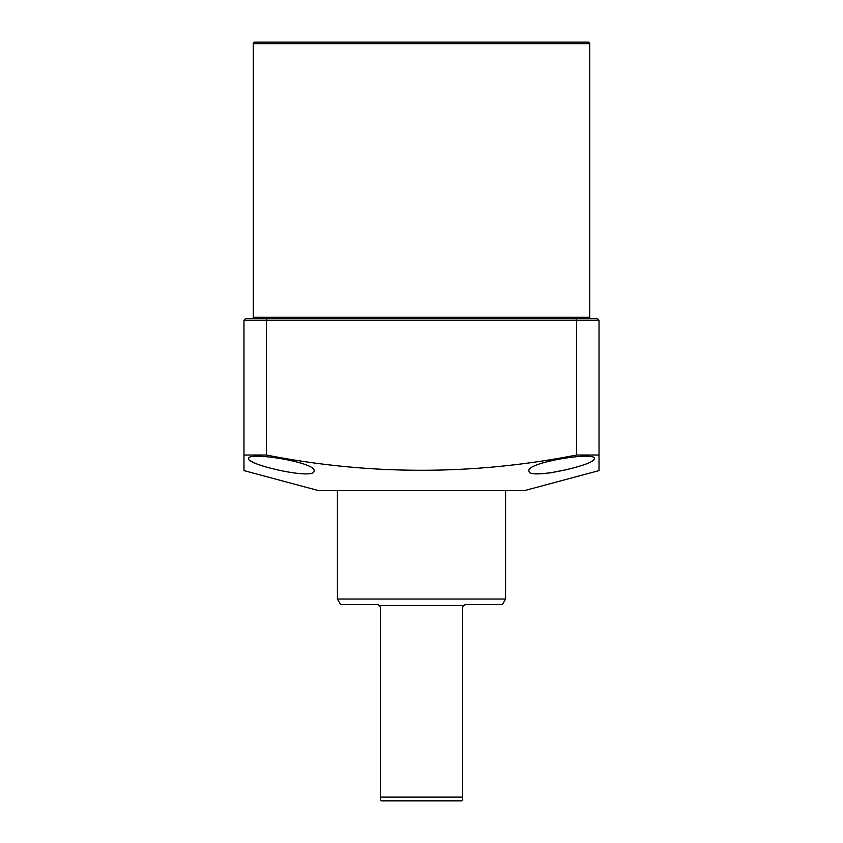 <?xml version="1.0" encoding="UTF-8"?>
<svg xmlns="http://www.w3.org/2000/svg" width="843" height="843" viewBox="0 0 843 843"><rect width="100%" height="100%" fill="white"/><g stroke="black" fill="none" stroke-linecap="round" stroke-linejoin="round"><path stroke-width="1.26" d="M589.689 317.221L589.689 43.646A1.496 1.496 0 0 0 588.193 42.15L254.807 42.15A1.496 1.496 0 0 0 253.311 43.646L253.311 317.221L589.689 317.221A1.496 1.496 0 0 0 591.175 318.717L582.207 318.717M260.793 318.717L251.825 318.717A1.496 1.496 0 0 0 253.311 317.221M594.357 458.55C596.728 464.683 527.539 480.489 528.951 470.858C526.264 462.428 595.832 451.29 594.357 458.55M314.049 470.858C315.567 480.51 246.188 464.662 248.643 458.55C247.147 451.29 316.747 462.428 314.049 470.858M599.025 467.275L599.025 455.02L599.025 470.615L524.283 490.647L318.717 490.647L243.975 470.615L243.975 455.02L243.975 467.264M599.025 455.02L576.601 455.02L576.601 320.214L575.98 318.717L597.529 318.717L599.025 320.214L599.025 455.02M599.025 320.214L266.399 320.214L266.399 455.02C369.624 475.357 473.018 475.357 576.601 455.02M266.399 455.02L243.975 455.02L243.975 320.214L245.471 318.717L575.98 318.717M541.101 318.717L301.899 318.717M251.161 461.153L254.101 462.67M532.829 473.387L543.788 473.608M549.541 472.986L568.498 469.277M591.87 461.142L593.725 459.751M243.975 320.214L266.399 320.214L267.02 318.717M462.607 797.109L462.607 607.624L463.492 605.506L379.508 605.506L380.393 607.624L380.393 797.109L462.607 797.109L462.607 800.102L461.869 800.85L381.131 800.85L380.393 800.102L380.393 797.109M505.589 490.647L505.589 599.025L337.411 599.025L340.646 604.631L377.401 604.631L379.508 605.506M378.454 604.831L377.401 604.631M464.514 604.842L463.492 605.506L465.599 604.631L502.354 604.631L505.589 599.025M589.689 43.646L253.311 43.646M337.411 490.647L337.411 599.025"/></g></svg>
